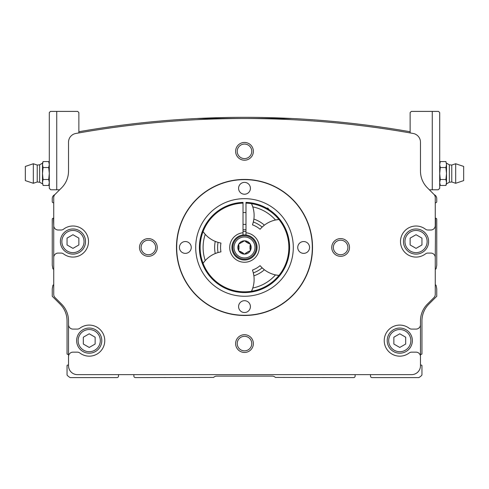 <?xml version="1.0" encoding="UTF-8"?>
<svg xmlns="http://www.w3.org/2000/svg" width="489" height="489" viewBox="0 0 489 489"><rect width="100%" height="100%" fill="white"/><g stroke="black" fill="none" stroke-linecap="round" stroke-linejoin="round"><path stroke-width="0.73" d="M434.189 194.64A4.438 4.438 0 0 0 433.969 194.402L429.354 189.781L438.23 189.781L439.703 188.302L439.703 112.586L439.703 173.516L440.289 167.538L439.703 164.548L440.289 161.566L439.807 163.357M81.577 132.458A958.281 958.281 0 0 0 78.87 132.929L78.87 112.586L77.69 111.406L56.742 111.406L56.742 189.781L50.77 189.781L49.297 188.302L49.297 112.586L50.477 111.406L56.742 111.406M56.742 189.781L59.646 189.781L55.031 194.402A4.438 4.438 0 0 0 54.811 194.64M331.75 247.458A8.875 8.875 0 0 1 345.063 239.775A8.875 8.875 0 0 1 345.063 255.142A8.875 8.875 0 0 1 331.75 247.458M235.625 343.584A8.875 8.875 0 0 1 248.938 335.9A8.875 8.875 0 0 1 248.938 351.267A8.875 8.875 0 0 1 235.625 343.584M139.506 247.458A8.875 8.875 0 0 1 152.812 239.775A8.875 8.875 0 0 1 152.812 255.142A8.875 8.875 0 0 1 139.506 247.458M235.625 151.333A8.875 8.875 0 0 1 248.938 143.65A8.875 8.875 0 0 1 248.938 159.017A8.875 8.875 0 0 1 235.625 151.333M68.521 356.597A4.438 4.438 0 0 1 72.953 352.159L77.341 352.159A4.138 4.138 0 0 1 79.841 352.997A15.526 15.526 0 0 0 100.691 330.154A15.526 15.526 0 0 0 79.841 328.247A4.138 4.138 0 0 1 77.341 329.091L72.953 329.091A4.438 4.438 0 0 1 68.521 324.653L68.521 365.766A8.875 8.875 0 0 0 77.39 374.635L411.61 374.635A8.875 8.875 0 0 0 420.479 365.766L420.479 356.597A4.438 4.438 0 0 0 416.047 352.159L411.659 352.159A4.138 4.138 0 0 0 409.159 352.997A15.526 15.526 0 0 1 388.309 330.154A15.526 15.526 0 0 1 409.159 328.247A4.138 4.138 0 0 0 411.659 329.091L416.047 329.091A4.438 4.438 0 0 0 420.479 324.653L420.479 320.851A23.661 23.661 0 0 1 427.41 304.115L433.969 297.556A4.438 4.438 0 0 0 435.271 294.421L435.271 257.514A4.438 4.438 0 0 0 430.833 253.076L427.924 253.076A4.138 4.138 0 0 0 425.424 253.919A15.526 15.526 0 0 1 404.574 231.077A15.526 15.526 0 0 1 425.424 229.17A4.138 4.138 0 0 0 427.924 230.007L430.833 230.007A4.438 4.438 0 0 0 435.271 225.57L435.271 197.599A4.584 4.584 0 0 0 433.926 194.353L427.41 187.843A23.661 23.661 0 0 1 420.479 171.107L420.479 142.201A8.875 8.875 0 0 0 413.168 133.466A958.281 958.281 0 0 0 75.832 133.466A8.875 8.875 0 0 0 68.521 142.201L68.521 171.107A23.661 23.661 0 0 1 61.59 187.843L55.074 194.353A4.584 4.584 0 0 0 53.729 197.599L53.729 225.57A4.438 4.438 0 0 0 58.167 230.007L61.076 230.007A4.138 4.138 0 0 0 63.576 229.17A15.526 15.526 0 0 1 84.426 252.012A15.526 15.526 0 0 1 63.576 253.919A4.138 4.138 0 0 0 61.076 253.076L58.167 253.076A4.438 4.438 0 0 0 53.729 257.514L53.729 294.421A4.438 4.438 0 0 0 55.031 297.556L61.59 304.115A23.661 23.661 0 0 1 68.521 320.851L68.521 324.653M420.479 356.597L420.479 324.653M53.729 225.57L53.729 269.317A1.186 1.186 0 0 1 52.818 268.369L52.25 265.203L52.25 219.359A1.186 1.186 0 0 1 53.435 218.18L53.729 225.57M435.271 257.514L435.565 218.18A1.186 1.186 0 0 1 436.75 219.359L436.75 265.203L436.182 268.369A1.186 1.186 0 0 1 435.271 269.317L435.271 257.514M410.13 131.743A958.281 958.281 0 0 0 292.104 118.503L196.896 118.503A958.281 958.281 0 0 0 78.87 131.743M292.104 118.503A958.281 958.281 0 0 0 196.896 118.503M53.729 284.751A1.186 1.186 0 0 0 52.818 285.698L52.25 288.865L52.25 296.261L60.11 304.115A23.661 23.661 0 0 1 67.042 320.851L67.042 353.755A0.593 0.593 0 0 0 67.788 354.323L68.521 354.128L68.521 365.271L67.788 365.075A0.593 0.593 0 0 0 67.042 365.65L67.042 374.727A0.886 0.886 0 0 0 67.28 375.332A11.828 11.828 0 0 0 70.184 377.594L117.024 377.594A1.479 1.479 0 0 0 118.503 376.114L118.503 374.635M54.817 194.634A4.438 4.438 0 0 0 52.25 198.656L52.25 201.615A1.186 1.186 0 0 0 53.435 202.794L53.729 202.794M133.882 374.635L133.882 376.114A1.479 1.479 0 0 0 135.361 377.594L213.626 377.416A4.438 4.438 0 0 1 216.761 376.114L272.239 376.114A4.438 4.438 0 0 1 275.374 377.416L353.639 377.594A1.479 1.479 0 0 0 355.118 376.114L355.118 374.635M370.497 374.635L370.497 376.114A1.479 1.479 0 0 0 371.976 377.594L418.816 377.594A11.828 11.828 0 0 0 421.72 375.332A0.886 0.886 0 0 0 421.958 374.727L421.958 365.65A0.593 0.593 0 0 0 421.212 365.075L420.479 365.271L420.479 354.128L421.212 354.323A0.593 0.593 0 0 0 421.958 353.755L421.958 320.851A23.661 23.661 0 0 1 428.89 304.115L436.75 296.261L436.75 288.865L436.182 285.698A1.186 1.186 0 0 0 435.271 284.751M435.271 202.794L435.565 202.794A1.186 1.186 0 0 0 436.75 201.615L436.75 198.656A4.438 4.438 0 0 0 434.183 194.634M237.226 151.333A7.274 7.274 0 0 1 248.137 145.037A7.274 7.274 0 0 1 248.137 157.629A7.274 7.274 0 0 1 237.226 151.333M141.107 247.458A7.274 7.274 0 0 1 152.012 241.163A7.274 7.274 0 0 1 152.012 253.754A7.274 7.274 0 0 1 141.107 247.458M237.226 343.584A7.274 7.274 0 0 1 248.137 337.282A7.274 7.274 0 0 1 248.137 349.879A7.274 7.274 0 0 1 237.226 343.584M333.351 247.458A7.274 7.274 0 0 1 344.262 241.163A7.274 7.274 0 0 1 344.262 253.754A7.274 7.274 0 0 1 333.351 247.458M243.021 231.486A16.039 16.039 0 0 1 245.979 231.486M243.021 229.775A17.745 17.745 0 0 1 245.979 229.775M195.698 247.458A48.802 48.802 0 0 1 268.901 205.197A48.802 48.802 0 0 1 268.901 289.72A48.802 48.802 0 0 1 195.698 247.458M176.682 247.458A67.818 67.818 0 0 1 278.406 188.723A67.818 67.818 0 0 1 278.406 306.187A67.818 67.818 0 0 1 176.682 247.458M238.583 188.302A5.917 5.917 0 0 1 247.458 183.179A5.917 5.917 0 0 1 247.458 193.43A5.917 5.917 0 0 1 238.583 188.302M297.74 247.458A5.917 5.917 0 0 1 306.609 242.336A5.917 5.917 0 0 1 306.609 252.581A5.917 5.917 0 0 1 297.74 247.458M238.583 306.609A5.917 5.917 0 0 1 247.458 301.487A5.917 5.917 0 0 1 247.458 311.731A5.917 5.917 0 0 1 238.583 306.609M179.432 247.458A5.917 5.917 0 0 1 188.302 242.336A5.917 5.917 0 0 1 188.302 252.581A5.917 5.917 0 0 1 179.432 247.458M176.474 247.458A68.026 68.026 0 0 1 278.516 188.546A68.026 68.026 0 0 1 278.516 306.371A68.026 68.026 0 0 1 176.474 247.458M428.615 241.542A12.567 12.567 0 0 0 409.758 230.655A12.567 12.567 0 0 0 409.758 252.428A12.567 12.567 0 0 0 428.615 241.542A12.567 12.567 0 0 0 409.758 230.655A12.567 12.567 0 0 0 409.758 252.428A12.567 12.567 0 0 0 428.615 241.542M421.958 238.125L421.958 244.958L416.047 248.375L410.13 244.958L410.13 238.125L416.047 234.714L421.958 238.125M85.526 241.542A12.567 12.567 0 0 0 66.669 230.655A12.567 12.567 0 0 0 66.669 252.428A12.567 12.567 0 0 0 85.526 241.542A12.567 12.567 0 0 0 66.669 230.655A12.567 12.567 0 0 0 66.669 252.428A12.567 12.567 0 0 0 85.526 241.542M78.87 238.125L78.87 244.958L72.953 248.375L67.042 244.958L67.042 238.125L72.953 234.714L78.87 238.125M412.349 340.625A12.567 12.567 0 0 0 393.492 329.739A12.567 12.567 0 0 0 393.492 351.512A12.567 12.567 0 0 0 412.349 340.625A12.567 12.567 0 0 0 393.492 329.739A12.567 12.567 0 0 0 393.492 351.512A12.567 12.567 0 0 0 412.349 340.625M405.693 337.208L405.693 344.042L399.776 347.453L393.859 344.042L393.859 337.208L399.776 333.791L405.693 337.208M101.791 340.625A12.567 12.567 0 0 0 82.941 329.739A12.567 12.567 0 0 0 82.941 351.512A12.567 12.567 0 0 0 101.791 340.625A12.567 12.567 0 0 0 82.941 329.739A12.567 12.567 0 0 0 82.941 351.512A12.567 12.567 0 0 0 101.791 340.625M95.141 337.208L95.141 344.042L89.224 347.453L83.307 344.042L83.307 337.208L89.224 333.791L95.141 337.208M410.13 132.929L410.13 112.586L411.31 111.406L438.523 111.406L439.703 112.586M50.77 189.781L49.297 188.302M438.23 189.781L439.703 188.302M43.075 185.472L42.494 182.483L43.075 185.472L48.711 185.472L49.193 183.675M42.494 173.516L42.494 182.483L43.075 179.494L42.494 173.516L43.075 167.538L42.494 164.548L42.494 173.516M25.336 173.516L25.336 180.612L33.325 183.277L33.325 163.754L25.336 166.419L25.336 173.516M39.646 164.805L37.237 165.05L37.237 181.981L39.646 182.226L39.646 164.805L42.494 163.167L42.494 164.548L43.075 161.566L42.494 164.548M43.075 179.494L48.711 179.494L49.297 182.483L48.711 185.472M43.075 167.538L48.711 167.538L49.297 173.516L48.711 179.494M42.494 163.167L43.075 161.566L48.711 161.566L49.297 164.548L48.711 167.538M445.925 161.566L446.506 164.548L445.925 161.566L440.289 161.566L439.703 163.167M446.506 173.516L446.506 164.548L445.925 167.538L446.506 173.516L445.925 179.494L446.506 182.483L446.506 173.516M463.664 173.516L463.664 166.419L455.675 163.754L455.675 183.277L463.664 180.612L463.664 173.516M449.354 182.226L451.763 181.981L451.763 165.05L449.354 164.805L449.354 182.226L446.506 183.87L446.506 182.483L445.925 185.472L446.506 182.483M445.925 167.538L440.289 167.538M440.289 179.494L439.703 173.516L439.703 182.483L440.289 179.494L445.925 179.494M446.506 183.87L445.925 185.472L440.289 185.472L439.703 182.483L440.289 185.472M245.979 203.118L245.979 202.379A45.104 45.104 0 0 1 283.314 270.435A45.104 45.104 0 0 1 205.686 270.435A45.104 45.104 0 0 1 243.021 202.379L243.021 203.118A44.365 44.365 0 0 0 206.327 270.069A44.365 44.365 0 0 0 282.673 270.069A44.365 44.365 0 0 0 245.979 203.118L245.979 232.746A14.786 14.786 0 0 1 257.055 255.276A14.786 14.786 0 0 1 231.945 255.276A14.786 14.786 0 0 1 243.021 232.746L243.021 203.118M218.07 252.526A28.099 28.099 0 0 0 215.252 253.522L218.07 252.526A26.913 26.913 0 0 1 218.07 242.391L220.949 243.076A23.955 23.955 0 0 0 220.949 251.841L218.07 252.526M203.051 263.278L205.227 260.57A28.099 28.099 0 0 0 204.549 261.346L204.549 261.346A28.099 28.099 0 0 0 203.051 263.278A44.365 44.365 0 0 1 203.051 231.633A28.099 28.099 0 0 0 218.07 242.391L215.252 241.395A29.872 29.872 0 0 0 215.252 253.522A28.099 28.099 0 0 0 205.227 260.57A41.406 41.406 0 0 1 205.227 234.341L203.051 231.633M276.499 219.805A28.099 28.099 0 0 0 275.496 220.001L278.926 219.475A28.099 28.099 0 0 0 276.499 219.805L276.499 219.805M251.523 203.656L252.776 206.89A41.406 41.406 0 0 1 275.496 220.001A28.099 28.099 0 0 0 262.104 227.098L260.069 229.249A23.955 23.955 0 0 0 252.483 224.873L253.326 222.03A28.099 28.099 0 0 0 253.877 219.096L253.326 222.03A26.913 26.913 0 0 1 262.104 227.098L264.378 225.16A29.872 29.872 0 0 0 253.877 219.096A28.099 28.099 0 0 0 252.452 205.918L252.452 205.918A28.099 28.099 0 0 0 251.523 203.656A44.365 44.365 0 0 1 278.926 219.475M262.104 267.813A28.099 28.099 0 0 0 264.378 269.757L262.104 267.813A26.913 26.913 0 0 1 253.326 272.88L252.483 270.044A23.955 23.955 0 0 0 260.069 265.668L262.104 267.813M278.926 275.441L275.496 274.91A28.099 28.099 0 0 0 276.499 275.111L276.499 275.111A28.099 28.099 0 0 0 278.926 275.441A44.365 44.365 0 0 1 251.523 291.261A28.099 28.099 0 0 0 252.776 288.027L251.523 291.261M253.877 275.82A28.099 28.099 0 0 0 253.326 272.88L253.877 275.82A29.872 29.872 0 0 0 264.378 269.757A28.099 28.099 0 0 0 275.496 274.91A41.406 41.406 0 0 1 252.776 288.027A28.099 28.099 0 0 0 253.877 275.82M243.021 234.977L243.021 232.746M245.979 232.746L245.979 234.977M245.796 253.088L248.73 251.395L244.5 254.115L238.736 250.784L238.736 244.133L244.5 240.802L250.264 244.133L250.264 250.784L248.73 251.395M250.026 249.152L250.026 245.765M248.73 243.522L245.796 241.829M238.974 245.765L238.974 249.152M240.27 251.395L243.204 253.088M244.5 240.802A6.657 6.657 0 0 1 250.264 250.784A6.657 6.657 0 0 1 238.736 250.784A6.657 6.657 0 0 1 244.5 240.802M244.5 234.885A12.567 12.567 0 0 1 255.386 253.742A12.567 12.567 0 0 1 233.614 253.742A12.567 12.567 0 0 1 244.5 234.885M269.048 209.616L267.868 208.118L266.566 208.118M267.868 208.876L267.868 208.118M427.135 241.542A11.094 11.094 0 0 0 410.497 231.939A11.094 11.094 0 0 0 410.497 251.15A11.094 11.094 0 0 0 427.135 241.542M84.047 241.542A11.094 11.094 0 0 0 67.409 231.939A11.094 11.094 0 0 0 67.409 251.15A11.094 11.094 0 0 0 84.047 241.542M410.87 340.625A11.094 11.094 0 0 0 394.232 331.016A11.094 11.094 0 0 0 394.232 350.228A11.094 11.094 0 0 0 410.87 340.625M100.312 340.625A11.094 11.094 0 0 0 83.68 331.016A11.094 11.094 0 0 0 83.68 350.228A11.094 11.094 0 0 0 100.312 340.625M432.258 111.406L432.258 189.781M244.5 235.735A11.724 11.724 0 0 1 254.653 253.32A11.724 11.724 0 0 1 234.347 253.32A11.724 11.724 0 0 1 244.5 235.735M244.5 236.982A10.471 10.471 0 0 1 253.571 252.697A10.471 10.471 0 0 1 235.429 252.697A10.471 10.471 0 0 1 244.5 236.982M25.336 176.474L25.336 170.588L25.336 176.474M25.336 170.557L25.336 176.443L25.336 170.557M37.237 165.05L33.325 163.754M37.237 181.981L33.325 183.277M39.646 182.226L42.494 183.87M49.297 163.167L48.711 161.566M463.664 170.557L463.664 176.443M463.664 176.474L463.664 170.588M451.763 181.981L455.675 183.277M451.763 165.05L455.675 163.754M449.354 164.805L446.506 163.167M245.979 212.556L243.021 212.556M245.979 224.39L243.021 224.39"/></g></svg>
